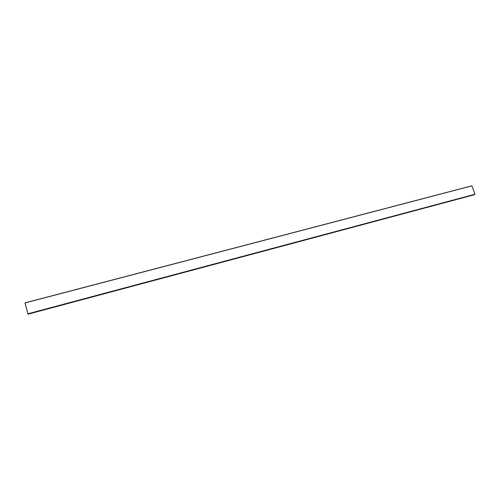 <?xml version="1.0" encoding="UTF-8"?>
<svg xmlns="http://www.w3.org/2000/svg" width="500" height="500" viewBox="0 0 500 500"><rect width="100%" height="100%" fill="white"/><g stroke="black" fill="none" stroke-linecap="round" stroke-linejoin="round"><path stroke-width="0.75" d="M25.081 303.3L27.994 314.188L25.081 303.3M471.844 185.812L25 302.863L471.844 185.812L474.994 194.237L474.119 194.812L27.994 314.188L474.119 194.812M25.013 302.913L27.981 314.137L25.013 302.913M25.025 302.95L471.912 185.869M27.925 313.781L474.994 194.237M27.956 313.9L474.975 194.344"/></g></svg>
